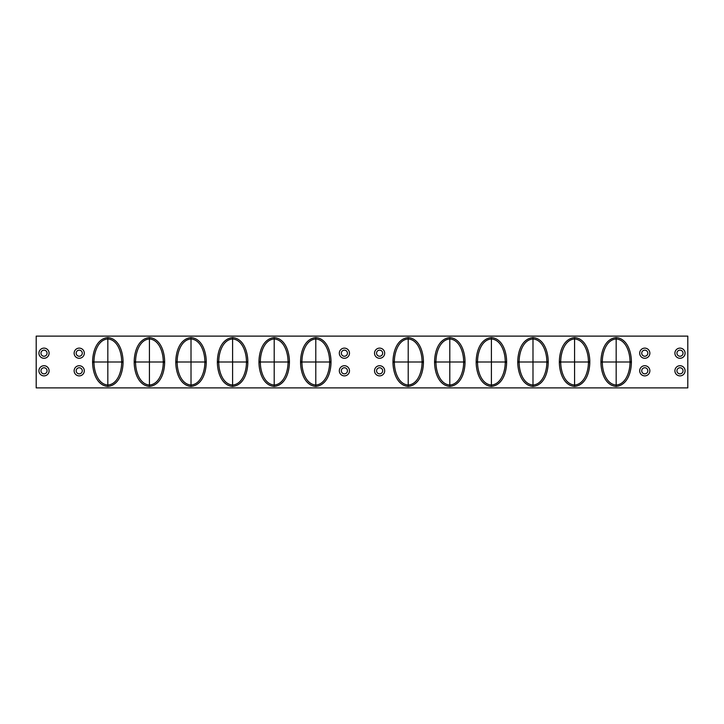 <?xml version="1.0" encoding="UTF-8"?>
<svg xmlns="http://www.w3.org/2000/svg" width="724" height="724" viewBox="0 0 724 724"><rect width="100%" height="100%" fill="white"/><g stroke="black" fill="none" stroke-linecap="round" stroke-linejoin="round"><path stroke-width="1.09" d="M79.224 365.72A5.086 5.086 0 0 0 74.138 370.806A5.086 5.086 0 0 0 79.224 375.883A5.086 5.086 0 0 0 84.31 370.806A5.086 5.086 0 0 0 79.224 365.72M79.224 367.756A3.05 3.05 0 0 0 76.174 370.806A3.05 3.05 0 0 0 79.224 373.856A3.05 3.05 0 0 0 82.274 370.806A3.05 3.05 0 0 0 79.224 367.756M44.01 348.117A5.086 5.086 0 0 0 38.924 353.194A5.086 5.086 0 0 0 44.01 358.28A5.086 5.086 0 0 0 49.096 353.194A5.086 5.086 0 0 0 44.01 348.117M44.01 350.144A3.05 3.05 0 0 0 40.96 353.194A3.05 3.05 0 0 0 44.01 356.244A3.05 3.05 0 0 0 47.06 353.194A3.05 3.05 0 0 0 44.01 350.144M379.611 365.72A5.086 5.086 0 0 0 374.525 370.806A5.086 5.086 0 0 0 379.611 375.883A5.086 5.086 0 0 0 384.688 370.806A5.086 5.086 0 0 0 379.611 365.72M379.611 367.756A3.05 3.05 0 0 0 376.561 370.806A3.05 3.05 0 0 0 379.611 373.856A3.05 3.05 0 0 0 382.661 370.806A3.05 3.05 0 0 0 379.611 367.756M344.389 348.117A5.086 5.086 0 0 0 339.312 353.194A5.086 5.086 0 0 0 344.389 358.28A5.086 5.086 0 0 0 349.475 353.194A5.086 5.086 0 0 0 344.389 348.117M344.389 350.144A3.05 3.05 0 0 0 341.339 353.194A3.05 3.05 0 0 0 344.389 356.244A3.05 3.05 0 0 0 347.439 353.194A3.05 3.05 0 0 0 344.389 350.144M679.99 365.72A5.086 5.086 0 0 0 674.904 370.806A5.086 5.086 0 0 0 679.99 375.883A5.086 5.086 0 0 0 685.076 370.806A5.086 5.086 0 0 0 679.99 365.72M679.99 367.756A3.05 3.05 0 0 0 676.94 370.806A3.05 3.05 0 0 0 679.99 373.856A3.05 3.05 0 0 0 683.04 370.806A3.05 3.05 0 0 0 679.99 367.756M644.776 348.117A5.086 5.086 0 0 0 639.69 353.194A5.086 5.086 0 0 0 644.776 358.28A5.086 5.086 0 0 0 649.862 353.194A5.086 5.086 0 0 0 644.776 348.117M644.776 350.144A3.05 3.05 0 0 0 641.726 353.194A3.05 3.05 0 0 0 644.776 356.244A3.05 3.05 0 0 0 647.826 353.194A3.05 3.05 0 0 0 644.776 350.144M44.01 365.72A5.086 5.086 0 0 0 38.924 370.806A5.086 5.086 0 0 0 44.01 375.883A5.086 5.086 0 0 0 49.096 370.806A5.086 5.086 0 0 0 44.01 365.72M44.01 367.756A3.05 3.05 0 0 0 40.96 370.806A3.05 3.05 0 0 0 44.01 373.856A3.05 3.05 0 0 0 47.06 370.806A3.05 3.05 0 0 0 44.01 367.756M79.224 348.117A5.086 5.086 0 0 0 74.138 353.194A5.086 5.086 0 0 0 79.224 358.28A5.086 5.086 0 0 0 84.31 353.194A5.086 5.086 0 0 0 79.224 348.117M79.224 350.144A3.05 3.05 0 0 0 76.174 353.194A3.05 3.05 0 0 0 79.224 356.244A3.05 3.05 0 0 0 82.274 353.194A3.05 3.05 0 0 0 79.224 350.144M344.389 365.72A5.086 5.086 0 0 0 339.312 370.806A5.086 5.086 0 0 0 344.389 375.883A5.086 5.086 0 0 0 349.475 370.806A5.086 5.086 0 0 0 344.389 365.72M344.389 367.756A3.05 3.05 0 0 0 341.339 370.806A3.05 3.05 0 0 0 344.389 373.856A3.05 3.05 0 0 0 347.439 370.806A3.05 3.05 0 0 0 344.389 367.756M379.611 348.117A5.086 5.086 0 0 0 374.525 353.194A5.086 5.086 0 0 0 379.611 358.28A5.086 5.086 0 0 0 384.688 353.194A5.086 5.086 0 0 0 379.611 348.117M379.611 350.144A3.05 3.05 0 0 0 376.561 353.194A3.05 3.05 0 0 0 379.611 356.244A3.05 3.05 0 0 0 382.661 353.194A3.05 3.05 0 0 0 379.611 350.144M679.99 348.117A5.086 5.086 0 0 0 674.904 353.194A5.086 5.086 0 0 0 679.99 358.28A5.086 5.086 0 0 0 685.076 353.194A5.086 5.086 0 0 0 679.99 348.117M679.99 350.144A3.05 3.05 0 0 0 676.94 353.194A3.05 3.05 0 0 0 679.99 356.244A3.05 3.05 0 0 0 683.04 353.194A3.05 3.05 0 0 0 679.99 350.144M644.776 365.72A5.086 5.086 0 0 0 639.69 370.806A5.086 5.086 0 0 0 644.776 375.883A5.086 5.086 0 0 0 649.862 370.806A5.086 5.086 0 0 0 644.776 365.72M644.776 367.756A3.05 3.05 0 0 0 641.726 370.806A3.05 3.05 0 0 0 644.776 373.856A3.05 3.05 0 0 0 647.826 370.806A3.05 3.05 0 0 0 644.776 367.756M92.609 363.068C92.328 353.258 96.011 338.76 107.831 337.574C118.881 338.551 122.808 351.611 123.053 360.932C123.333 370.742 119.65 385.24 107.831 386.426C96.781 385.449 92.853 372.389 92.609 363.068L94.002 360.869L93.984 362L94.002 360.869M36.2 336.117L36.2 387.883L687.8 387.883L687.8 336.117L36.2 336.117M392.996 363.068C392.752 353.077 396.354 338.868 408.209 337.574C419.268 338.551 423.196 351.638 423.431 360.932C423.667 370.923 420.074 385.132 408.218 386.426C397.15 385.449 393.232 372.362 392.996 363.068L394.381 360.869L394.372 362L394.381 360.869M300.569 363.068C300.333 353.077 303.926 338.868 315.782 337.574C326.85 338.551 330.768 351.638 331.004 360.932C331.248 370.923 327.646 385.132 315.791 386.426C304.732 385.449 300.804 372.362 300.569 363.068L301.953 360.869L301.944 362L301.953 360.869M134.202 363.068C133.967 353.077 137.56 338.868 149.416 337.574C160.484 338.551 164.402 351.638 164.638 360.932C164.882 370.923 161.28 385.132 149.425 386.426C138.365 385.449 134.438 372.362 134.202 363.068L135.587 360.869L135.578 362L135.587 360.869M434.581 363.068C434.346 353.077 437.948 338.868 449.803 337.574C460.862 338.551 464.79 351.638 465.025 360.932C465.261 370.923 461.659 385.132 449.803 386.426C438.744 385.449 434.816 372.362 434.581 363.068L435.975 360.869L435.966 362L435.975 360.869M476.175 363.068C475.94 353.077 479.541 338.868 491.397 337.574C502.456 338.551 506.384 351.638 506.619 360.932C506.854 370.923 503.252 385.132 491.397 386.426C480.338 385.449 476.41 372.362 476.175 363.068L477.569 360.869L477.55 362L477.569 360.869M517.769 363.068C517.533 353.077 521.126 338.868 532.982 337.574C544.05 338.551 547.968 351.638 548.204 360.932C548.448 370.923 544.846 385.132 532.991 386.426C521.932 385.449 518.004 372.362 517.769 363.068L519.153 360.869L519.144 362L519.153 360.869M559.362 363.068C559.118 353.077 562.72 338.868 574.575 337.574C585.635 338.551 589.562 351.638 589.798 360.932C590.033 370.923 586.44 385.132 574.585 386.426C563.516 385.449 559.598 372.362 559.362 363.068L560.747 360.869L560.738 362L560.747 360.869M600.947 363.068C600.712 353.077 604.314 338.868 616.169 337.574C627.228 338.551 631.156 351.638 631.391 360.932C631.627 370.923 628.025 385.132 616.169 386.426C605.11 385.449 601.182 372.362 600.947 363.068L602.341 360.869L602.332 362L602.341 360.869M258.975 363.068C258.739 353.077 262.341 338.868 274.197 337.574C285.256 338.551 289.184 351.638 289.419 360.932C289.654 370.923 286.052 385.132 274.197 386.426C263.138 385.449 259.21 372.362 258.975 363.068L260.368 360.869L260.35 362L260.368 360.869M217.381 363.068C217.146 353.077 220.748 338.868 232.603 337.574C243.662 338.551 247.59 351.638 247.825 360.932C248.061 370.923 244.459 385.132 232.603 386.426C221.544 385.449 217.616 372.362 217.381 363.068L218.775 360.869L218.766 362L218.775 360.869M175.796 363.068C175.552 353.077 179.154 338.868 191.009 337.574C202.068 338.551 205.996 351.638 206.231 360.932C206.467 370.923 202.874 385.132 191.018 386.426C179.95 385.449 176.032 372.362 175.796 363.068L177.181 360.869L177.172 362L177.181 360.869M93.984 362L107.831 362L107.831 338.959C98.011 339.665 93.849 352.697 93.984 362C93.876 371.412 98.011 384.29 107.831 385.041C117.65 384.335 121.804 371.303 121.668 362L107.831 362L107.831 386.426M121.668 362L121.659 363.131L121.668 362C121.786 352.588 117.65 339.71 107.831 338.959L107.831 337.574M394.372 362L408.209 362L408.209 338.959C398.399 339.665 394.236 352.697 394.372 362C394.254 371.412 398.399 384.29 408.209 385.041C418.029 384.335 422.192 371.303 422.056 362L408.209 362L408.218 386.426M422.056 362L422.047 363.131L422.056 362C422.173 352.588 418.029 339.71 408.209 338.959L408.209 337.574M301.944 362L315.791 362L315.791 338.959C305.971 339.665 301.808 352.697 301.944 362C301.827 371.412 305.971 384.29 315.791 385.041C325.601 384.335 329.764 371.303 329.628 362L315.791 362L315.791 386.426M329.628 362L329.619 363.131L329.628 362C329.746 352.588 325.601 339.71 315.791 338.959L315.782 337.574M135.578 362L149.425 362L149.425 338.959C139.605 339.665 135.442 352.697 135.578 362C135.46 371.412 139.605 384.29 149.425 385.041C159.235 384.335 163.398 371.303 163.262 362L149.425 362L149.425 386.426M163.262 362L163.253 363.131L163.262 362C163.38 352.588 159.235 339.71 149.425 338.959L149.416 337.574M435.966 362L449.803 362L449.803 338.959C439.984 339.665 435.83 352.697 435.966 362C435.848 371.412 439.984 384.29 449.803 385.041C459.622 384.335 463.785 371.303 463.65 362L449.803 362L449.803 386.426M463.65 362L463.631 363.131L463.65 362C463.758 352.588 459.622 339.71 449.803 338.959L449.803 337.574M477.55 362L491.397 362L491.397 338.959C481.578 339.665 477.415 352.697 477.55 362C477.442 371.412 481.578 384.29 491.397 385.041C501.216 384.335 505.37 371.303 505.234 362L491.397 362L491.397 386.426M505.234 362L505.225 363.131L505.234 362C505.352 352.588 501.216 339.71 491.397 338.959L491.397 337.574M519.144 362L532.991 362L532.991 338.959C523.171 339.665 519.008 352.697 519.144 362C519.027 371.412 523.171 384.29 532.991 385.041C542.801 384.335 546.964 371.303 546.828 362L532.991 362L532.991 386.426M546.828 362L546.819 363.131L546.828 362C546.946 352.588 542.801 339.71 532.991 338.959L532.982 337.574M560.738 362L574.575 362L574.575 338.959C564.765 339.665 560.602 352.697 560.738 362C560.62 371.412 564.765 384.29 574.575 385.041C584.395 384.335 588.558 371.303 588.422 362L574.575 362L574.585 386.426M588.422 362L588.413 363.131L588.422 362C588.54 352.588 584.395 339.71 574.575 338.959L574.575 337.574M602.332 362L616.169 362L616.169 338.959C606.35 339.665 602.196 352.697 602.332 362C602.214 371.412 606.35 384.29 616.169 385.041C625.989 384.335 630.151 371.303 630.016 362L616.169 362L616.169 386.426M630.016 362L629.998 363.131L630.016 362C630.124 352.588 625.989 339.71 616.169 338.959L616.169 337.574M260.35 362L274.197 362L274.197 338.959C264.378 339.665 260.215 352.697 260.35 362C260.242 371.412 264.378 384.29 274.197 385.041C284.016 384.335 288.17 371.303 288.034 362L274.197 362L274.197 386.426M288.034 362L288.025 363.131L288.034 362C288.152 352.588 284.016 339.71 274.197 338.959L274.197 337.574M218.766 362L232.603 362L232.603 338.959C222.784 339.665 218.63 352.697 218.766 362C218.648 371.412 222.784 384.29 232.603 385.041C242.422 384.335 246.585 371.303 246.45 362L232.603 362L232.603 386.426M246.45 362L246.432 363.131L246.45 362C246.558 352.588 242.422 339.71 232.603 338.959L232.603 337.574M177.172 362L191.009 362L191.009 338.959C181.199 339.665 177.036 352.697 177.172 362C177.054 371.412 181.199 384.29 191.009 385.041C200.829 384.335 204.992 371.303 204.856 362L191.009 362L191.018 386.426M204.856 362L204.847 363.131L204.856 362C204.973 352.588 200.829 339.71 191.009 338.959L191.009 337.574M123.053 360.932L121.659 363.131M423.431 360.932L422.047 363.131M331.004 360.932L329.619 363.131M164.638 360.932L163.253 363.131M465.025 360.932L463.631 363.131M506.619 360.932L505.225 363.131M548.204 360.932L546.819 363.131M589.798 360.932L588.413 363.131M631.391 360.932L629.998 363.131M289.419 360.932L288.025 363.131M247.825 360.932L246.432 363.131M206.231 360.932L204.847 363.131"/></g></svg>
